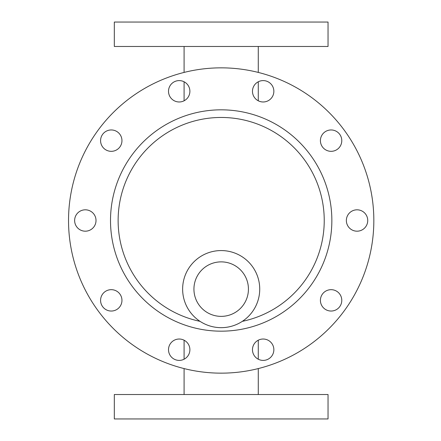 <?xml version="1.0" encoding="UTF-8"?>
<svg xmlns="http://www.w3.org/2000/svg" width="441" height="441" viewBox="0 0 441 441"><rect width="100%" height="100%" fill="white"/><g stroke="black" fill="none" stroke-linecap="round" stroke-linejoin="round"><path stroke-width="0.66" d="M328.038 46.476L114.324 46.476L114.324 22.05L328.038 22.05L328.038 46.476M221.184 394.524L328.038 394.524L328.038 418.95L114.324 418.95L114.324 394.524L221.184 394.524M221.184 67.848A152.652 152.652 0 0 1 353.384 296.826A152.652 152.652 0 0 1 88.983 296.826A152.652 152.652 0 0 1 221.184 67.848M100.581 300.36A10.683 10.683 0 0 1 116.611 291.104A10.683 10.683 0 0 1 116.611 309.61A10.683 10.683 0 0 1 100.581 300.36M100.581 140.64A10.683 10.683 0 0 1 116.611 131.39A10.683 10.683 0 0 1 116.611 149.896A10.683 10.683 0 0 1 100.581 140.64M252.478 349.713A10.683 10.683 0 0 1 268.508 340.458A10.683 10.683 0 0 1 268.508 358.968A10.683 10.683 0 0 1 252.478 349.713M252.478 91.287A10.683 10.683 0 0 1 268.508 82.032A10.683 10.683 0 0 1 268.508 100.542A10.683 10.683 0 0 1 252.478 91.287M320.414 140.64A10.683 10.683 0 0 1 336.439 131.39A10.683 10.683 0 0 1 336.439 149.896A10.683 10.683 0 0 1 320.414 140.64M168.512 349.713A10.683 10.683 0 0 1 184.542 340.458A10.683 10.683 0 0 1 184.542 358.968A10.683 10.683 0 0 1 168.512 349.713M74.634 220.5A10.683 10.683 0 0 1 90.664 211.245A10.683 10.683 0 0 1 90.664 229.755A10.683 10.683 0 0 1 74.634 220.5M320.414 300.36A10.683 10.683 0 0 1 336.439 291.104A10.683 10.683 0 0 1 336.439 309.61A10.683 10.683 0 0 1 320.414 300.36M168.512 91.287A10.683 10.683 0 0 1 184.542 82.032A10.683 10.683 0 0 1 184.542 100.542A10.683 10.683 0 0 1 168.512 91.287M346.361 220.5A10.683 10.683 0 0 1 362.386 211.245A10.683 10.683 0 0 1 362.386 229.755A10.683 10.683 0 0 1 346.361 220.5M200.043 321.351A103.04 103.04 0 0 1 221.184 117.46A103.04 103.04 0 0 1 242.318 321.351M221.184 250.571A38.543 38.543 0 0 1 254.562 308.391A38.543 38.543 0 0 1 187.8 308.391A38.543 38.543 0 0 1 221.184 250.571M221.184 261.871A27.248 27.248 0 0 1 244.783 302.741A27.248 27.248 0 0 1 197.585 302.741A27.248 27.248 0 0 1 221.184 261.871M110.509 220.5A110.674 110.674 0 0 1 276.518 124.654A110.674 110.674 0 0 1 276.518 316.346A110.674 110.674 0 0 1 110.509 220.5M184.09 46.476L184.09 72.423M184.09 81.783L184.09 100.791M258.277 46.476L258.277 72.423M258.277 81.783L258.277 100.791M258.277 394.524L258.277 368.577M258.277 359.217L258.277 340.209M184.09 394.524L184.09 368.577M184.09 359.217L184.09 340.209"/></g></svg>
